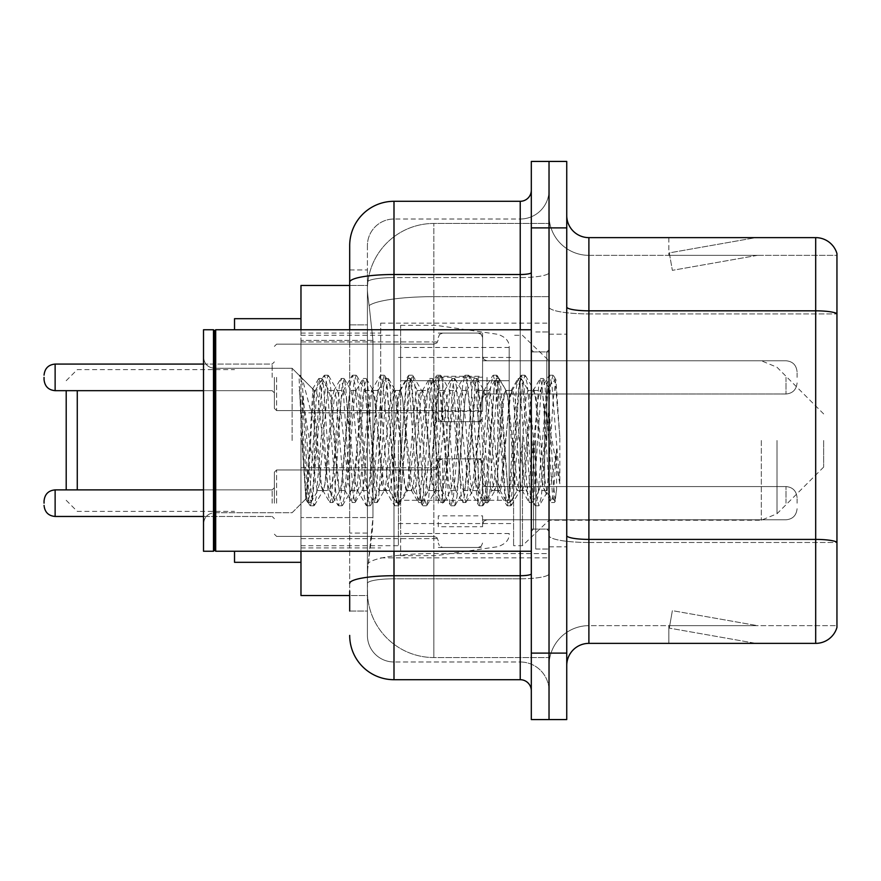 <?xml version="1.0" encoding="UTF-8"?>
<svg xmlns="http://www.w3.org/2000/svg" width="881" height="881" viewBox="0 0 881 881"><rect width="100%" height="100%" fill="white"/><g stroke="black" fill="none" stroke-linecap="round" stroke-linejoin="round"><path stroke-width="0.66" stroke-dasharray="4.41 3.3" d="M549.028 440.5L549.028 323.118L549.028 440.5M380.702 440.5L380.702 323.118L380.702 440.5M482.579 377.222L438.286 377.222L438.286 421.68L438.286 377.376L438.286 421.68L438.286 377.376L438.286 421.68L438.286 377.376L438.286 421.68L438.286 377.376L438.286 412.815L438.286 377.376L438.286 410.766L482.579 410.766L482.579 333.084L482.579 410.766M300.972 377.376L300.972 341.938L300.972 377.376M438.286 503.183L438.286 458.88L438.286 503.183M300.972 503.183L300.972 467.745L300.972 503.183M482.579 503.183L482.579 458.88L482.579 503.183M549.028 503.183L549.028 486.565L549.028 503.183M349.691 324.869L367.41 324.869L367.41 533.06L367.41 269.96L367.41 324.869L349.691 324.869L349.691 533.06L349.691 285.466L367.564 285.466L367.509 286.369A66.449 66.449 0 0 1 433.859 223.455L549.028 223.455L433.859 223.455L433.859 296.655L433.859 223.455A66.449 66.449 0 0 0 367.509 286.369L367.564 285.466L300.972 285.466L300.972 517.554L372.96 517.554L372.531 529.096L367.685 568.961L372.96 517.554L372.96 340.374L372.96 517.554L300.972 517.554L300.972 595.534L367.564 595.534L367.41 591.107A66.449 66.449 0 0 0 433.859 657.545L549.028 657.545L549.028 553.576L549.028 657.545L433.859 657.545L433.859 553.576L433.859 657.545A66.449 66.449 0 0 1 367.41 591.107L367.41 577.595L367.564 595.534L349.691 595.534M367.685 568.961L367.41 577.595L367.685 568.961M300.972 440.5L300.972 562.309L300.972 440.5M549.028 223.455L549.028 296.655L549.028 223.455M549.028 553.576L549.028 296.655L549.028 553.576L433.859 553.576A66.449 11.541 180 0 0 368.214 563.333A66.449 11.541 180 0 1 433.859 553.576L549.028 553.576M549.028 377.376L549.028 393.994L549.028 377.376M367.509 286.369C367.113 288.913 367.663 295.311 369.15 305.575L372.96 340.374L369.15 305.575C367.663 295.3 367.113 288.902 367.509 286.369A66.449 66.449 0 0 1 433.859 223.455M300.972 551.242L300.972 329.758M482.579 526.717L482.579 515.848L438.286 515.848L438.286 526.717L482.579 526.717L482.579 515.848M438.286 526.717L438.286 515.848M482.579 411.383L482.579 376.264L438.286 376.264L438.286 411.383L482.579 411.383L482.579 376.264M438.286 411.383L438.286 376.264M438.286 377.222L438.286 410.766M349.691 611.04L367.41 611.04L367.41 533.06L367.41 611.04L349.691 611.04L349.691 329.758M349.691 635.399A44.292 44.292 0 0 0 393.994 679.703L393.994 661.983A26.573 26.573 0 0 1 367.41 635.399L367.41 282.206L367.41 635.399A26.573 26.573 0 0 0 393.994 661.983L520.231 661.983L520.231 591.107L520.231 679.703A11.079 11.079 0 0 1 531.309 690.77L531.309 190.23L531.309 690.77M549.028 591.107L549.028 272.581L549.028 591.107M531.309 440.5L531.309 551.242L531.309 440.5M531.309 227.882L531.309 161.432L549.028 161.432L549.028 227.882L549.028 161.432L566.747 161.432L566.747 227.882L549.028 227.882L549.028 653.118L549.028 227.882L531.309 227.882L531.309 653.118L549.028 653.118L549.028 719.568L549.028 653.118L566.747 653.118L566.747 227.882M566.747 653.118L566.747 719.568L531.309 719.568L531.309 653.118M549.028 190.23L549.028 272.581L549.028 190.23A28.798 28.798 0 0 1 520.231 219.017A28.798 28.798 0 0 0 549.028 190.23A28.798 28.798 0 0 1 520.231 219.017L520.231 661.983L393.994 661.983L393.994 578.795L520.231 578.795A28.798 5 0 0 0 549.028 573.795A28.798 5 0 0 1 520.231 578.795L520.231 219.017L393.994 219.017L520.231 219.017M349.691 269.96L367.41 269.96L349.691 269.96L349.691 583.42A44.292 7.687 180 0 1 393.994 575.722L393.994 201.297A44.292 44.292 0 0 0 349.691 245.601A44.292 44.292 0 0 1 393.994 201.297L520.231 201.297A11.079 11.079 0 0 0 531.309 190.23A11.079 11.079 0 0 1 520.231 201.297L520.231 591.107L520.231 578.795L393.994 578.795L393.994 219.017L393.994 277.581L520.231 277.581A28.798 5 0 0 0 549.028 272.581A28.798 5 0 0 1 520.231 277.581L393.994 277.581L393.994 591.107L393.994 575.722L520.231 575.722A11.079 1.927 0 0 0 531.309 573.795M393.994 679.703L520.231 679.703M349.691 583.42L349.691 591.107M367.41 245.601L367.41 282.206L367.41 245.601A26.573 26.573 0 0 1 393.994 219.017A26.573 26.573 0 0 0 367.41 245.601A26.573 26.573 0 0 1 393.994 219.017M549.028 690.77A28.798 28.798 0 0 0 520.231 661.983A28.798 28.798 0 0 1 549.028 690.77A28.798 28.798 0 0 0 520.231 661.983M566.747 440.5L566.747 334.185L566.747 440.5M535.736 440.5L535.736 549.028L535.736 440.5M549.028 554.788L549.028 306.984L549.028 554.788M815.685 643.372L588.893 643.372L588.893 313.911L836.95 313.911L588.893 313.911L588.893 255.347L836.95 255.347L836.95 313.911L836.95 255.347L588.893 255.347L588.893 542.476L836.95 542.476L836.95 313.911L836.95 542.476L588.893 542.476L588.893 625.653A39.865 39.865 0 0 0 549.028 665.529A39.865 39.865 0 0 1 588.893 625.653L836.95 625.653L836.95 253.574A22.146 22.146 0 0 0 815.685 237.628L815.685 643.372A22.146 22.146 0 0 0 836.95 627.426L836.95 554.788L836.95 625.653L588.893 625.653L588.893 237.628A22.146 22.146 0 0 1 566.747 215.471L566.747 306.984L566.747 215.471M566.747 665.529L566.747 306.984L566.747 665.529A22.146 22.146 0 0 1 588.893 643.372M549.028 215.471L549.028 306.984L549.028 215.471A39.865 39.865 0 0 0 588.893 255.347A39.865 39.865 0 0 1 549.028 215.471A39.865 39.865 0 0 0 588.893 255.347M754.356 643.108A17.719 17.719 0 0 0 757.44 643.372L668.844 643.372L757.44 643.372A17.719 17.719 0 0 1 754.356 643.108A17.719 17.719 0 0 0 757.44 643.372A17.719 17.719 0 0 1 754.356 643.108A17.719 17.719 0 0 0 757.44 643.372A17.719 17.719 0 0 1 754.356 643.108A17.719 17.719 0 0 0 757.44 643.372A17.719 17.719 0 0 1 754.356 643.108A17.719 17.719 0 0 0 757.44 643.372A17.719 17.719 0 0 1 754.356 643.108L669.296 628.109L754.356 643.108M668.844 625.653L668.844 643.372L668.844 625.653L669.725 625.653L669.296 628.109L669.725 625.653L668.844 625.653L668.844 643.372L668.844 625.653L669.725 625.653L669.296 628.109L669.725 625.653L668.844 625.653L668.844 643.372L668.844 625.653L669.725 625.653L669.296 628.109L669.725 625.653L668.844 625.653L668.844 643.372L668.844 625.653L669.725 625.653L669.296 628.109L669.725 625.653L668.844 625.653L668.844 643.372L668.844 625.653L669.725 625.653L669.296 628.109L669.725 625.653L668.844 625.653M836.95 253.574A22.146 22.146 0 0 0 815.685 237.628L588.893 237.628M757.44 237.628L668.844 237.628L757.44 237.628A17.719 17.719 0 0 0 754.356 237.892A17.719 17.719 0 0 1 757.44 237.628A17.719 17.719 0 0 0 754.356 237.892A17.719 17.719 0 0 1 757.44 237.628A17.719 17.719 0 0 0 754.356 237.892A17.719 17.719 0 0 1 757.44 237.628A17.719 17.719 0 0 0 754.356 237.892A17.719 17.719 0 0 1 757.44 237.628A17.719 17.719 0 0 0 754.356 237.892A17.719 17.719 0 0 1 757.44 237.628M757.44 625.653L669.725 625.653L757.44 625.653L669.725 625.653L757.44 625.653L669.725 625.653L757.44 625.653L669.725 625.653L757.44 625.653L669.725 625.653L757.44 625.653L672.368 610.654L669.725 625.653L672.368 610.654L669.725 625.653L672.368 610.654L669.725 625.653L672.368 610.654L669.725 625.653L672.368 610.654L669.725 625.653L672.368 610.654L757.44 625.653M669.725 255.347L668.844 255.347L669.725 255.347L668.844 255.347L669.725 255.347L668.844 255.347L669.725 255.347L668.844 255.347L669.725 255.347L668.844 255.347L669.725 255.347L669.296 252.891L754.356 237.892L669.296 252.891L669.725 255.347L669.296 252.891L754.356 237.892L669.296 252.891L669.725 255.347L669.296 252.891L754.356 237.892L669.296 252.891L669.725 255.347L669.296 252.891L754.356 237.892L669.296 252.891L669.725 255.347L669.296 252.891L754.356 237.892L669.296 252.891L669.725 255.347L757.44 255.347L669.725 255.347L757.44 255.347L669.725 255.347L757.44 255.347L669.725 255.347L757.44 255.347L669.725 255.347L757.44 255.347L669.725 255.347L672.368 270.346L669.725 255.347M668.844 237.628L668.844 255.347L668.844 237.628M757.44 255.347L672.368 270.346L757.44 255.347M214.59 550.129L213.477 551.242L213.477 329.758L213.477 551.242L213.477 329.758L214.59 330.871L214.59 550.129L214.59 440.5L214.59 550.129L215.702 551.242L215.702 329.758L215.702 440.5L215.702 329.758L531.309 329.758M213.477 551.242L203.511 551.242L203.511 329.758L203.511 523.788L203.511 329.758L213.477 329.758M292.107 440.5L292.107 368.28L292.107 440.5M544.601 440.5L544.601 478.328L547.046 492.391L553.356 398.278L555.9 379.656L559.82 436.745L559.82 483.768L552.068 440.5L544.601 408.332L544.601 440.5L540.901 483.856L539.062 490.563L544.601 490.563L544.601 440.5L548.103 386.924L553.422 482.634L555.129 501.102L556.583 489.517L556.583 449.266C552.938 478.647 548.94 492.413 544.601 490.563C542.751 487.6 540.901 470.917 539.062 440.5L535.373 397.144L533.523 390.437L533.06 390.834L531.672 397.144L524.294 483.856L522.444 490.563L521.981 490.166L520.605 483.856L513.216 397.144L511.376 390.437L510.914 390.834L509.526 397.144L502.148 483.856L500.298 490.563L499.835 490.166L498.459 483.856L491.069 397.144L489.23 390.437L487.38 397.144L480.002 483.856L478.152 490.563L476.302 483.856L468.923 397.144L467.073 390.437L465.234 397.144L457.845 483.856L456.006 490.563L454.156 483.856L446.777 397.144L444.927 390.437L443.088 397.144L435.699 483.856L433.859 490.563L432.009 483.856L424.631 397.144L422.781 390.437L420.931 397.144L413.552 483.856L411.702 490.563L409.863 483.856L402.474 397.144L400.635 390.437L398.785 397.144L391.406 483.856L389.556 490.563L387.717 483.856L380.328 397.144L378.489 390.437L376.639 397.144L369.26 483.856L367.41 490.563L365.571 483.856L358.182 397.144L356.342 390.437L354.492 397.144L347.114 483.856L345.264 490.563L343.414 483.856L336.035 397.144L334.185 390.437L332.346 397.144L324.957 483.856L323.118 490.563L321.268 483.856L312.854 389.028L307.535 481.158L305.828 498.987L302.326 440.5L302.271 395.998L314.253 469.749L314.253 400.216M539.062 490.563L537.212 483.856L529.833 397.144L527.983 390.437L526.144 397.144L518.755 483.856L516.916 490.563L515.066 483.856L507.687 397.144L505.837 390.437L503.987 397.144L496.609 483.856L494.759 490.563L492.92 483.856L485.53 397.144L483.691 390.437L481.841 397.144L474.463 483.856L472.612 490.563L470.773 483.856L463.384 397.144L461.545 390.437L459.695 397.144L452.316 483.856L450.466 490.563L448.616 483.856L441.238 397.144L439.388 390.437L437.549 397.144L430.159 483.856L428.32 490.563L426.47 483.856L419.092 397.144L417.242 390.437L415.403 397.144L408.013 483.856L406.174 490.563L404.324 483.856L396.946 397.144L395.095 390.437L393.245 397.144L385.867 483.856L384.49 490.166L384.028 490.563L382.178 483.856L374.799 397.144L372.949 390.437L371.099 397.144L363.721 483.856L362.333 490.166L361.871 490.563L360.032 483.856L352.642 397.144L350.803 390.437L348.953 397.144L341.575 483.856L340.187 490.166L339.725 490.563L337.886 483.856L330.496 397.144L328.657 390.437L326.807 397.144L319.429 483.856L317.578 490.563L315.728 483.856L314.253 469.749M544.601 490.563L551.143 502.236L549.667 494.241L542.289 386.759L540.438 378.445L538.599 386.759L531.21 494.241L529.371 502.555L527.521 494.241L520.142 386.759L518.292 378.445L516.453 386.759L509.064 494.241L507.225 502.555L505.375 494.241L497.996 386.759L496.146 378.445L494.296 386.759L486.918 494.241L485.068 502.555L483.229 494.241L475.839 386.759L474 378.445L472.15 386.759L464.772 494.241L462.921 502.555L461.082 494.241L453.693 386.759L451.854 378.445L450.004 386.759L442.625 494.241L440.775 502.555L438.936 494.241L431.547 386.759L429.708 378.445L427.858 386.759L420.479 494.241L418.629 502.555L416.779 494.241L409.401 386.759L407.551 378.445L405.712 386.759L398.322 494.241L396.483 502.555L394.633 494.241L387.255 386.759L385.404 378.445L383.565 386.759L376.176 494.241L374.337 502.555L372.487 494.241L365.108 386.759L363.258 378.445L361.408 386.759L354.03 494.241L352.18 502.555L350.341 494.241L342.951 386.759L341.112 378.445L339.262 386.759L331.884 494.241L330.034 502.555L328.195 494.241L320.805 386.759L318.966 378.445L317.116 386.759L309.738 494.241L307.887 502.555L306.048 494.241L302.271 438.892M556.583 449.266L553.367 494.241L551.143 502.236M556.583 489.517L554.667 502.236L552.442 494.241L545.053 386.759L543.214 378.445L541.363 386.759L533.985 494.241L532.135 502.555L530.296 494.241L522.907 386.759L521.067 378.445L519.217 386.759L511.839 494.241L509.989 502.555L508.139 494.241L500.76 386.759L498.91 378.445L497.071 386.759L489.682 494.241L487.843 502.555L485.993 494.241L478.614 386.759L476.764 378.445L474.925 386.759L467.536 494.241L465.697 502.555L463.846 494.241L456.468 386.759L454.618 378.445L452.779 386.759L445.39 494.241L443.55 502.555L441.7 494.241L434.322 386.759L432.472 378.445L430.622 386.759L423.243 494.241L421.393 502.555L419.554 494.241L412.165 386.759L410.7 378.764L408.476 386.759L401.097 494.241L399.247 502.555L397.408 494.241L390.019 386.759L388.554 378.764L386.33 386.759L378.951 494.241L377.101 502.555L375.251 494.241L367.873 386.759L366.408 378.764L364.183 386.759L356.794 494.241L354.955 502.555L353.105 494.241L345.726 386.759L344.251 378.764L342.037 386.759L334.648 494.241L332.809 502.555L330.959 494.241L323.58 386.759L322.105 378.764L319.88 386.759L312.502 494.241L311.037 502.236L308.813 494.241L302.271 395.998M66.196 489.891L66.196 390.668M77.275 489.891L77.275 390.668M234.522 562.309L234.522 551.242M823.658 440.5L823.658 467.073L823.658 440.5M522.444 440.5L522.444 545.702L522.444 440.5M513.59 440.5L513.59 545.702L513.59 440.5M398.421 440.5L398.421 545.702L398.421 440.5M234.522 329.758L234.522 318.691M509.163 500.298L509.163 347.477L509.163 380.702L400.635 380.702L400.635 325.331L400.635 555.669L400.635 500.298L509.163 500.298L509.163 347.455L509.163 380.702L400.635 380.702L400.635 347.477L400.635 533.523L400.635 500.298L509.163 500.298M436.073 500.298L436.073 380.702M544.601 408.332L543.059 397.144L540.725 390.437L538.379 397.144L528.996 483.856L526.651 490.563L524.316 483.856L514.933 397.144L512.588 390.437L511.85 391.065L510.253 397.144L500.871 483.856L498.525 490.563L496.179 483.856L486.808 397.144L484.462 390.437L483.724 391.065L482.116 397.144L472.745 483.856L470.399 490.563L468.053 483.856L458.682 397.144L456.336 390.437L453.99 397.144L444.619 483.856L442.273 490.563L439.927 483.856L430.556 397.144L428.21 390.437L425.864 397.144L416.493 483.856L414.147 490.563L411.801 483.856L402.419 397.144L400.084 390.437L397.738 397.144L388.356 483.856L386.021 490.563L383.675 483.856L374.293 397.144L371.947 390.437L369.613 397.144L360.23 483.856L357.884 490.563L355.539 483.856L346.167 397.144L343.821 390.437L341.476 397.144L332.104 483.856L329.758 490.563L327.413 483.856L318.041 397.144L315.695 390.437L314.253 392.849L314.253 390.437L314.253 424.301L302.458 379.16L301.027 377.2L299.033 376.275L301.798 440.5L305.85 498.426L309.848 505.298L308.075 497.049L299.033 386.726M544.601 478.328L536.033 397.144L533.688 390.437L531.342 397.144L521.97 483.856L519.625 490.563L517.279 483.856L507.908 397.144L505.562 390.437L503.216 397.144L493.845 483.856L491.499 490.563L489.153 483.856L479.771 397.144L477.436 390.437L475.09 397.144L465.708 483.856L463.373 490.563L461.027 483.856L451.645 397.144L449.299 390.437L446.964 397.144L437.582 483.856L435.236 490.563L432.89 483.856L423.519 397.144L421.173 390.437L418.827 397.144L409.456 483.856L407.11 490.563L404.764 483.856L395.393 397.144L393.047 390.437L390.701 397.144L381.33 483.856L378.984 490.563L376.639 483.856L367.267 397.144L365.659 391.065L364.921 390.437L362.576 397.144L353.204 483.856L350.858 490.563L348.513 483.856L339.141 397.144L337.533 391.065L336.795 390.437L334.45 397.144L325.067 483.856L323.47 489.935L322.732 490.563L320.387 483.856L314.253 424.301M312.854 389.028L292.107 368.28L214.59 368.28C207.927 367.685 204.238 363.996 203.511 357.212C204.238 363.996 207.927 367.685 214.59 368.28L292.107 368.28L299.033 375.207L299.033 376.275L299.87 375.207L300.443 375.702L302.458 379.16M314.253 392.849C313.052 400.481 311.863 416.361 310.707 440.5L308.405 480.674L305.85 498.426M559.82 483.768L551.858 383.951L549.513 375.207L547.167 383.951L537.784 497.049L535.45 505.793L534.877 505.298L533.104 497.049L523.721 383.951L521.387 375.207L519.041 383.951L509.659 497.049L507.313 505.793L506.74 505.298L504.978 497.049L495.596 383.951L493.25 375.207L490.915 383.951L481.533 497.049L479.187 505.793L478.614 505.298L476.841 497.049L467.47 383.951L465.124 375.207L462.778 383.951L453.407 497.049L451.061 505.793L450.488 505.298L448.715 497.049L439.344 383.951L436.998 375.207L434.652 383.951L425.281 497.049L422.935 505.793L420.589 497.049L411.218 383.951L408.872 375.207L406.526 383.951L397.155 497.049L394.809 505.793L392.463 497.049L383.081 383.951L380.746 375.207L378.401 383.951L369.018 497.049L366.683 505.793L364.338 497.049L354.955 383.951L352.609 375.207L350.275 383.951L340.892 497.049L338.546 505.793L336.201 497.049L326.829 383.951L324.483 375.207L322.138 383.951L312.766 497.049L310.42 505.793L309.848 505.298M559.82 436.745L555.371 383.951L553.026 375.207L550.68 383.951L541.308 497.049L538.963 505.793L536.617 497.049L527.245 383.951L524.9 375.207L522.554 383.951L513.183 497.049L510.837 505.793L508.491 497.049L499.109 383.951L496.774 375.207L494.428 383.951L485.046 497.049L482.711 505.793L480.365 497.049L470.983 383.951L468.637 375.207L466.302 383.951L456.92 497.049L454.574 505.793L452.239 497.049L442.857 383.951L440.511 375.207L438.165 383.951L428.794 497.049L426.448 505.793L424.102 497.049L414.731 383.951L412.385 375.207L410.039 383.951L400.668 497.049L398.322 505.793L395.976 497.049L386.605 383.951L384.259 375.207L381.914 383.951L372.542 497.049L370.196 505.793L367.851 497.049L358.479 383.951L356.133 375.207L353.788 383.951L344.405 497.049L342.07 505.793L339.725 497.049L330.342 383.951L327.996 375.207L325.662 383.951L316.279 497.049L313.933 505.793L311.599 497.049L302.216 383.951L300.443 375.702M274.387 503.183L274.387 472.172L274.387 503.183M44.05 503.183L44.05 500.97L44.05 503.183M797.085 503.183L797.085 497.644L797.085 503.183M274.387 377.376L274.387 408.388L274.387 377.376M44.05 377.376L44.05 379.59L44.05 377.376M438.286 377.376L438.286 417.242L438.286 377.376M797.085 377.376L797.085 371.837L797.085 377.376M433.859 296.655L549.028 296.655L433.859 296.655L433.859 553.576L433.859 296.655A66.449 11.541 180 0 0 369.15 305.575A66.449 11.541 180 0 1 433.859 296.655M367.41 591.107A66.449 66.449 0 0 0 433.859 657.545M372.96 340.374L300.972 340.374L372.96 340.374M349.691 282.206A44.292 7.687 180 0 1 393.994 274.509L520.231 274.509A11.079 1.927 -0 0 0 531.309 272.581M393.994 329.758L393.994 551.242M520.231 551.242L520.231 329.758M393.994 277.581A26.573 4.614 180 0 0 367.41 282.206A26.573 4.614 180 0 1 393.994 277.581M393.994 578.795A26.573 4.614 180 0 0 367.41 583.42A26.573 4.614 180 0 1 393.994 578.795M393.994 661.983A26.573 26.573 0 0 1 367.41 635.399M367.41 533.06L349.691 533.06L367.41 533.06M588.893 542.476A39.865 6.927 0 0 1 549.028 535.549A39.865 6.927 0 0 0 588.893 542.476M836.95 542.167A22.146 3.843 180 0 0 815.685 539.403L588.893 539.403A22.146 3.843 0 0 1 566.747 535.549M566.747 306.984A22.146 3.843 0 0 0 588.893 310.828L815.685 310.828A22.146 3.843 180 0 1 836.95 313.603M549.028 306.984A39.865 6.927 0 0 0 588.893 313.911A39.865 6.927 0 0 1 549.028 306.984M549.028 665.529A39.865 39.865 0 0 1 588.893 625.653M546.815 440.5L546.815 351.904L546.815 440.5M533.523 440.5L533.523 529.096L533.523 440.5M776.998 440.5L776.998 513.744L776.998 440.5M761.327 440.5L761.327 520.231L761.327 440.5M497.787 380.702L497.787 500.298M276.601 503.183L276.601 469.958L276.601 503.183M272.174 503.183L272.174 489.891L272.174 503.183M203.511 516.464L55.129 516.464C48.455 515.87 44.766 512.18 44.05 505.397C44.766 512.18 48.455 515.87 55.129 516.464L272.174 516.464L55.129 516.464C48.455 515.87 44.766 512.18 44.05 505.397C44.766 512.18 48.455 515.87 55.129 516.464L272.174 516.464L55.129 516.464L55.129 489.891C48.455 490.486 44.766 494.175 44.05 500.97C44.766 494.175 48.455 490.486 55.129 489.891L272.174 489.891L274.387 487.678L272.174 489.891L274.387 487.678L272.174 489.891L274.387 487.678L272.174 489.891L55.129 489.891C48.455 490.486 44.766 494.175 44.05 500.97C44.766 494.175 48.455 490.486 55.129 489.891L272.174 489.891L55.129 489.891C48.455 490.486 44.766 494.175 44.05 500.97M487.006 503.183L487.006 486.565L487.006 503.183M478.152 503.183L478.152 458.88L478.152 503.183M442.714 503.183L442.714 458.88L442.714 503.183M433.859 503.183L433.859 469.958L433.859 503.183M786.006 503.183L786.006 486.565L786.006 503.183M276.601 377.376L276.601 410.601L276.601 377.376M272.174 377.376L272.174 364.084L272.174 377.376M44.05 379.59C44.766 386.385 48.455 390.074 55.129 390.668L272.174 390.668L55.129 390.668C48.455 390.074 44.766 386.385 44.05 379.59C44.766 386.385 48.455 390.074 55.129 390.668L55.129 364.084L55.129 390.668L55.129 364.084L55.129 390.668L55.129 364.084L55.129 377.376L55.129 364.084L272.174 364.084L274.387 361.871L272.174 364.084L274.387 361.871L272.174 364.084L55.129 364.084C48.455 364.679 44.766 368.379 44.05 375.163C44.766 368.379 48.455 364.679 55.129 364.084L203.511 364.084M487.006 377.376L487.006 393.994L487.006 377.376M478.152 377.376L478.152 421.68L478.152 377.376M442.714 377.376L442.714 421.68L442.714 377.376M433.859 377.376L433.859 344.152L433.859 377.376M786.006 377.376L786.006 393.994L786.006 377.376M380.702 323.118L549.028 323.118M300.972 341.938L438.286 341.938L300.972 341.938M300.972 467.745L438.286 467.745L300.972 467.745M438.286 333.084L482.579 333.084L438.286 333.084M438.286 458.88L482.579 458.88L438.286 458.88M823.658 413.927L776.998 367.256L761.327 360.77L482.579 360.77L549.028 360.77L482.579 360.77L549.028 360.77L522.444 335.298L513.59 335.298M482.579 486.565L549.028 486.565L482.579 486.565M300.972 333.084L380.702 333.084M300.972 547.916L380.702 547.916M482.579 519.79L549.028 519.79L482.579 519.79M482.579 393.994L549.028 393.994L482.579 393.994M438.286 547.475L482.579 547.475L438.286 547.475M438.286 421.68L482.579 421.68L438.286 421.68M300.972 538.61L438.286 538.61L300.972 538.61M300.972 412.815L438.286 412.815L300.972 412.815M380.702 557.882L549.028 557.882M531.309 351.904L549.028 351.904L531.309 351.904M531.309 529.096L549.028 529.096L531.309 529.096M549.028 334.185L566.747 334.185L549.028 334.185M535.736 549.028L549.028 549.028L535.736 549.028M535.736 331.972L549.028 331.972L535.736 331.972M549.028 546.815L566.747 546.815L549.028 546.815M546.815 351.904L549.028 349.691L546.815 351.904L533.523 351.904L531.309 349.691L533.523 351.904L546.815 351.904M533.523 529.096L546.815 529.096L549.028 531.309L546.815 529.096L533.523 529.096L531.309 531.309L533.523 529.096M215.702 551.242L531.309 551.242M306.258 498.569L292.107 512.72L214.59 512.72C207.927 513.315 204.238 517.004 203.511 523.788C204.238 517.004 207.927 513.315 214.59 512.72L292.107 512.72L305.828 498.987M328.657 390.437L334.185 390.437M350.803 390.437L356.342 390.437M372.949 390.437L378.489 390.437M395.095 390.437L400.635 390.437M417.242 390.437L422.781 390.437M439.388 390.437L444.927 390.437M461.545 390.437L467.073 390.437M483.691 390.437L489.23 390.437M505.837 390.437L511.376 390.437M527.983 390.437L533.523 390.437M317.578 490.563L323.118 490.563M339.725 490.563L345.264 490.563M361.871 490.563L367.41 490.563M384.028 490.563L389.556 490.563M406.174 490.563L411.702 490.563M428.32 490.563L433.859 490.563M450.466 490.563L456.006 490.563M472.612 490.563L478.152 490.563M494.759 490.563L500.298 490.563M516.916 490.563L522.444 490.563M548.103 386.924L555.515 379.513M555.129 501.102L546.594 492.567M214.59 330.871L215.702 329.758M551.517 502.555L554.281 502.555M540.438 378.445L543.214 378.445M529.371 502.555L532.135 502.555M518.292 378.445L521.067 378.445M507.225 502.555L509.989 502.555M496.146 378.445L498.91 378.445M485.068 502.555L487.843 502.555M474 378.445L476.764 378.445M462.921 502.555L465.697 502.555M451.854 378.445L454.618 378.445M440.775 502.555L443.55 502.555M429.708 378.445L432.472 378.445M418.629 502.555L421.393 502.555M407.551 378.445L410.326 378.445M396.483 502.555L399.247 502.555M385.404 378.445L388.18 378.445M374.337 502.555L377.101 502.555M363.258 378.445L366.022 378.445M352.18 502.555L354.955 502.555M341.112 378.445L343.876 378.445M330.034 502.555L332.809 502.555M318.966 378.445L321.73 378.445M307.887 502.555L310.652 502.555M548.378 387.023L543.588 378.764M555.371 501.014L554.667 502.236M532.509 502.236L539.524 490.166M521.442 378.764L528.446 390.834M510.363 502.236L517.378 490.166M499.296 378.764L506.3 390.834M488.217 502.236L495.232 490.166M477.139 378.764L484.154 390.834M466.071 502.236L473.075 490.166M454.992 378.764L462.007 390.834M443.925 502.236L450.929 490.166M432.846 378.764L439.861 390.834M421.779 502.236L428.783 490.166M410.7 378.764L417.704 390.834M399.622 502.236L406.637 490.166M388.554 378.764L395.558 390.834M377.475 502.236L384.49 490.166M366.408 378.764L373.412 390.834M355.329 502.236L362.333 490.166M344.251 378.764L351.266 390.834M333.183 502.236L340.187 490.166M322.105 378.764L329.12 390.834M311.037 502.236L318.041 490.166M533.06 390.834L540.064 378.764M521.981 490.166L528.996 502.236M510.914 390.834L517.918 378.764M499.835 490.166L506.839 502.236M488.757 390.834L495.772 378.764M477.689 490.166L484.693 502.236M466.611 390.834L473.626 378.764M455.543 490.166L462.547 502.236M444.465 390.834L451.479 378.764M433.397 490.166L440.401 502.236M422.318 390.834L429.322 378.764M411.24 490.166L418.255 502.236M400.172 390.834L407.176 378.764M389.094 490.166L396.109 502.236M378.026 390.834L385.03 378.764M366.948 490.166L373.951 502.236M355.869 390.834L362.884 378.764M344.801 490.166L351.805 502.236M333.723 390.834L340.738 378.764M322.655 490.166L329.659 502.236M312.557 389.138L318.592 378.764M305.575 498.899L307.513 502.236M66.196 500.298L77.275 511.376L234.522 511.376M823.658 467.073L776.998 513.744L761.327 520.231L549.028 520.231L522.444 545.702L513.59 545.702M398.421 523.556L513.59 523.556M300.972 545.702L398.421 545.702M300.972 335.298L398.421 335.298M398.421 357.444L513.59 357.444M66.196 380.702L77.275 369.624L234.522 369.624M400.635 555.669L436.073 555.669L497.787 546.694C505.716 543.984 509.515 539.601 509.163 533.545M400.635 325.331L436.073 325.331L497.787 334.306C505.716 337.016 509.515 341.399 509.163 347.455M509.163 347.477L400.635 347.477M509.163 533.523L400.635 533.523M336.795 390.437L343.821 390.437M364.921 390.437L371.947 390.437M393.047 390.437L400.084 390.437M421.173 390.437L428.21 390.437M449.299 390.437L456.336 390.437M477.436 390.437L484.462 390.437M505.562 390.437L512.588 390.437M533.688 390.437L540.725 390.437M322.732 490.563L329.758 490.563M350.858 490.563L357.884 490.563M378.984 490.563L386.021 490.563M407.11 490.563L414.147 490.563M435.236 490.563L442.273 490.563M463.373 490.563L470.399 490.563M491.499 490.563L498.525 490.563M519.625 490.563L526.651 490.563M315.695 390.437L314.253 390.437L301.027 377.2M549.513 375.207L553.026 375.207M535.45 505.793L538.963 505.793M521.387 375.207L524.9 375.207M507.313 505.793L510.837 505.793M493.25 375.207L496.774 375.207M479.187 505.793L482.711 505.793M465.124 375.207L468.637 375.207M451.061 505.793L454.574 505.793M436.998 375.207L440.511 375.207M422.935 505.793L426.448 505.793M408.872 375.207L412.385 375.207M394.809 505.793L398.322 505.793M380.746 375.207L384.259 375.207M366.683 505.793L370.196 505.793M352.609 375.207L356.133 375.207M338.546 505.793L342.07 505.793M324.483 375.207L327.996 375.207M310.42 505.793L313.933 505.793M299.033 375.207L299.87 375.207M547.057 492.402L539.535 505.298M555.9 379.656L553.598 375.702M525.472 375.702L534.426 391.065M511.409 505.298L520.363 489.935M497.347 375.702L506.3 391.065M483.284 505.298L492.237 489.935M469.221 375.702L478.174 391.065M455.147 505.298L464.111 489.935M441.084 375.702L450.048 391.065M427.021 505.298L435.985 489.935M412.958 375.702L421.922 391.065M398.895 505.298L407.848 489.935M384.832 375.702L393.785 391.065M370.769 505.298L379.722 489.935M356.706 375.702L365.659 391.065M342.643 505.298L351.596 489.935M328.58 375.702L337.533 391.065M314.517 505.298L323.47 489.935M539.976 391.065L548.94 375.702M525.913 489.935L534.877 505.298M511.85 391.065L520.803 375.702M497.787 489.935L506.74 505.298M483.724 391.065L492.677 375.702M469.661 489.935L478.614 505.298M455.598 391.065L464.551 375.702M441.535 489.935L450.488 505.298M427.461 391.065L436.425 375.702M413.398 489.935L422.362 505.298M399.335 391.065L408.299 375.702M385.272 489.935L394.236 505.298M371.209 391.065L380.163 375.702M357.146 489.935L366.1 505.298M343.083 391.065L352.037 375.702M329.02 489.935L337.974 505.298M314.958 391.065L323.911 375.702M276.601 469.958L274.387 472.172L276.601 469.958L433.859 469.958L436.965 468.681L438.286 465.531L436.965 468.681L433.859 469.958L436.965 468.681L438.286 465.531L436.965 468.681L433.859 469.958L436.965 468.681L438.286 465.531L436.965 468.681L433.859 469.958L276.601 469.958L274.387 472.172L276.601 469.958L433.859 469.958L276.601 469.958L274.387 472.172L276.601 469.958L433.859 469.958L276.601 469.958M272.174 516.464L274.387 518.678L272.174 516.464M487.006 519.79L483.9 521.067L482.579 524.217L483.9 521.067L487.006 519.79L786.006 519.79C792.669 519.195 796.369 515.506 797.085 508.711C796.369 515.506 792.669 519.195 786.006 519.79C792.669 519.195 796.369 515.506 797.085 508.711C796.369 515.506 792.669 519.195 786.006 519.79C792.669 519.195 796.369 515.506 797.085 508.711C796.369 515.506 792.669 519.195 786.006 519.79L487.006 519.79L483.9 521.067L482.579 524.217L483.9 521.067L487.006 519.79L786.006 519.79L487.006 519.79L483.9 521.067L482.579 524.217L483.9 521.067L487.006 519.79L786.006 519.79L487.006 519.79M478.152 458.88L481.257 460.157L482.579 463.318L481.257 460.157L478.152 458.88L481.257 460.157L482.579 463.318L481.257 460.157L478.152 458.88L481.257 460.157L482.579 463.318L481.257 460.157L478.152 458.88L442.714 458.88L439.608 460.157L438.286 463.318L439.608 460.157L442.714 458.88L478.152 458.88L442.714 458.88L439.608 460.157L438.286 463.318L439.608 460.157L442.714 458.88L478.152 458.88L442.714 458.88L439.608 460.157L438.286 463.318L439.608 460.157L442.714 458.88L478.152 458.88M433.859 536.397L436.965 537.674L438.286 540.835L436.965 537.674L433.859 536.397L436.965 537.674L438.286 540.835L436.965 537.674L433.859 536.397L436.965 537.674L438.286 540.835L436.965 537.674L433.859 536.397L276.601 536.397L274.387 534.183L276.601 536.397L433.859 536.397L276.601 536.397L274.387 534.183L276.601 536.397L433.859 536.397L276.601 536.397L274.387 534.183L276.601 536.397L433.859 536.397M786.006 486.565C792.669 487.16 796.369 490.849 797.085 497.644C796.369 490.849 792.669 487.16 786.006 486.565C792.669 487.16 796.369 490.849 797.085 497.644C796.369 490.849 792.669 487.16 786.006 486.565C792.669 487.16 796.369 490.849 797.085 497.644C796.369 490.849 792.669 487.16 786.006 486.565L487.006 486.565L483.9 485.299L482.579 482.138L483.9 485.299L487.006 486.565L786.006 486.565L487.006 486.565L483.9 485.299L482.579 482.138L483.9 485.299L487.006 486.565L786.006 486.565L487.006 486.565L483.9 485.299L482.579 482.138L483.9 485.299L487.006 486.565L786.006 486.565M442.714 547.475L478.152 547.475L481.257 546.198L482.579 543.048L481.257 546.198L478.152 547.475L481.257 546.198L482.579 543.048L481.257 546.198L478.152 547.475L481.257 546.198L482.579 543.048L481.257 546.198L478.152 547.475L442.714 547.475L439.608 546.198L438.286 543.048L439.608 546.198L442.714 547.475L478.152 547.475L442.714 547.475L439.608 546.198L438.286 543.048L439.608 546.198L442.714 547.475L478.152 547.475L442.714 547.475L439.608 546.198L438.286 543.048L439.608 546.198L442.714 547.475M55.129 489.891L203.511 489.891M55.129 516.464C48.455 515.87 44.766 512.18 44.05 505.397M276.601 410.601L274.387 408.388L276.601 410.601L433.859 410.601L436.965 411.879L438.286 415.028L436.965 411.879L433.859 410.601L436.965 411.879L438.286 415.028L436.965 411.879L433.859 410.601L276.601 410.601L274.387 408.388L276.601 410.601L433.859 410.601L276.601 410.601M487.006 360.77L483.9 359.492L482.579 356.342L483.9 359.492L487.006 360.77L786.006 360.77C792.669 361.364 796.369 365.053 797.085 371.837C796.369 365.053 792.669 361.364 786.006 360.77C792.669 361.364 796.369 365.053 797.085 371.837C796.369 365.053 792.669 361.364 786.006 360.77L487.006 360.77L483.9 359.492L482.579 356.342L483.9 359.492L487.006 360.77L786.006 360.77L487.006 360.77M478.152 421.68L481.257 420.402L482.579 417.242L481.257 420.402L478.152 421.68L481.257 420.402L482.579 417.242L481.257 420.402L478.152 421.68L442.714 421.68L439.608 420.402L438.286 417.242L439.608 420.402L442.714 421.68L478.152 421.68L442.714 421.68L439.608 420.402L438.286 417.242L439.608 420.402L442.714 421.68L478.152 421.68M433.859 344.152L436.965 342.885L438.286 339.725L436.965 342.885L433.859 344.152L436.965 342.885L438.286 339.725L436.965 342.885L433.859 344.152L276.601 344.152L274.387 346.376L276.601 344.152L433.859 344.152L276.601 344.152L274.387 346.376L276.601 344.152L433.859 344.152M786.006 393.994C792.669 393.4 796.369 389.699 797.085 382.916C796.369 389.699 792.669 393.4 786.006 393.994C792.669 393.4 796.369 389.699 797.085 382.916C796.369 389.699 792.669 393.4 786.006 393.994L487.006 393.994L483.9 395.261L482.579 398.421L483.9 395.261L487.006 393.994L786.006 393.994L487.006 393.994L483.9 395.261L482.579 398.421L483.9 395.261L487.006 393.994L786.006 393.994M442.714 333.084L478.152 333.084L481.257 334.351L482.579 337.511L481.257 334.351L478.152 333.084L481.257 334.351L482.579 337.511L481.257 334.351L478.152 333.084L442.714 333.084L439.608 334.351L438.286 337.511L439.608 334.351L442.714 333.084L478.152 333.084L442.714 333.084L439.608 334.351L438.286 337.511L439.608 334.351L442.714 333.084M203.511 390.668L272.174 390.668L274.387 392.882L272.174 390.668L274.387 392.882L272.174 390.668L55.129 390.668M55.129 364.084C48.455 364.679 44.766 368.379 44.05 375.163"/><path stroke-width="1.32" d="M349.691 324.869L349.691 269.96L349.691 285.466L300.972 285.466L300.972 329.758M349.691 595.534L300.972 595.534L300.972 551.242M349.691 611.04L349.691 591.107M531.309 653.118L531.309 719.568L549.028 719.568L549.028 653.118L549.028 719.568L566.747 719.568L566.747 653.118L549.028 653.118L549.028 227.882L549.028 653.118L531.309 653.118L531.309 227.882L549.028 227.882L549.028 161.432L549.028 227.882L566.747 227.882L566.747 653.118M566.747 227.882L566.747 161.432L531.309 161.432L531.309 227.882M393.994 551.242L393.994 679.703L520.231 679.703L520.231 551.242M349.691 329.758L349.691 245.601A44.292 44.292 0 0 1 393.994 201.297L520.231 201.297A11.079 11.079 0 0 0 531.309 190.23M349.691 245.601L349.691 269.96M531.309 690.77A11.079 11.079 0 0 0 520.231 679.703M393.994 679.703A44.292 44.292 0 0 1 349.691 635.399M566.747 665.529A22.146 22.146 0 0 1 588.893 643.372L815.685 643.372L815.685 237.628L588.893 237.628A22.146 22.146 0 0 1 566.747 215.471A22.146 22.146 0 0 0 588.893 237.628L588.893 643.372M836.95 253.574A22.146 22.146 0 0 0 815.685 237.628A22.146 22.146 0 0 1 836.95 253.574L836.95 627.426A22.146 22.146 0 0 1 815.685 643.372M66.196 390.668L66.196 489.891M77.275 390.668L77.275 489.891M234.522 551.242L234.522 562.309L300.972 562.309M300.972 318.691L234.522 318.691L234.522 329.758M215.702 551.242L214.59 550.129L214.59 330.871L215.702 329.758L215.702 551.242L531.309 551.242M213.477 551.242L203.511 551.242L203.511 329.758L213.477 329.758L213.477 551.242L214.59 550.129M44.05 503.183L44.05 500.97L44.05 503.183M44.05 377.376L44.05 379.59L44.05 377.376M531.309 573.795A11.079 1.927 0 0 1 520.231 575.722L393.994 575.722A44.292 7.687 180 0 0 349.691 583.42M393.994 201.297L393.994 274.509L520.231 274.509L520.231 201.297M349.691 282.206A44.292 7.687 180 0 1 393.994 274.509L393.994 329.758M520.231 329.758L520.231 274.509A11.079 1.927 0 0 0 531.309 272.581M836.95 313.603A22.146 3.843 180 0 0 815.685 310.828L588.893 310.828A22.146 3.843 0 0 1 566.747 306.984M836.95 542.167A22.146 3.843 180 0 0 815.685 539.403L588.893 539.403A22.146 3.843 -0 0 1 566.747 535.549M44.05 500.97C44.766 494.175 48.455 490.486 55.129 489.891L55.129 516.464L203.511 516.464M203.511 364.084L55.129 364.084L55.129 390.668C48.455 390.074 44.766 386.385 44.05 379.59M214.59 330.871L213.477 329.758M215.702 329.758L531.309 329.758M55.129 489.891L203.511 489.891M55.129 516.464C48.455 515.87 44.766 512.18 44.05 505.397M55.129 390.668L203.511 390.668M55.129 364.084C48.455 364.679 44.766 368.379 44.05 375.163"/></g></svg>
